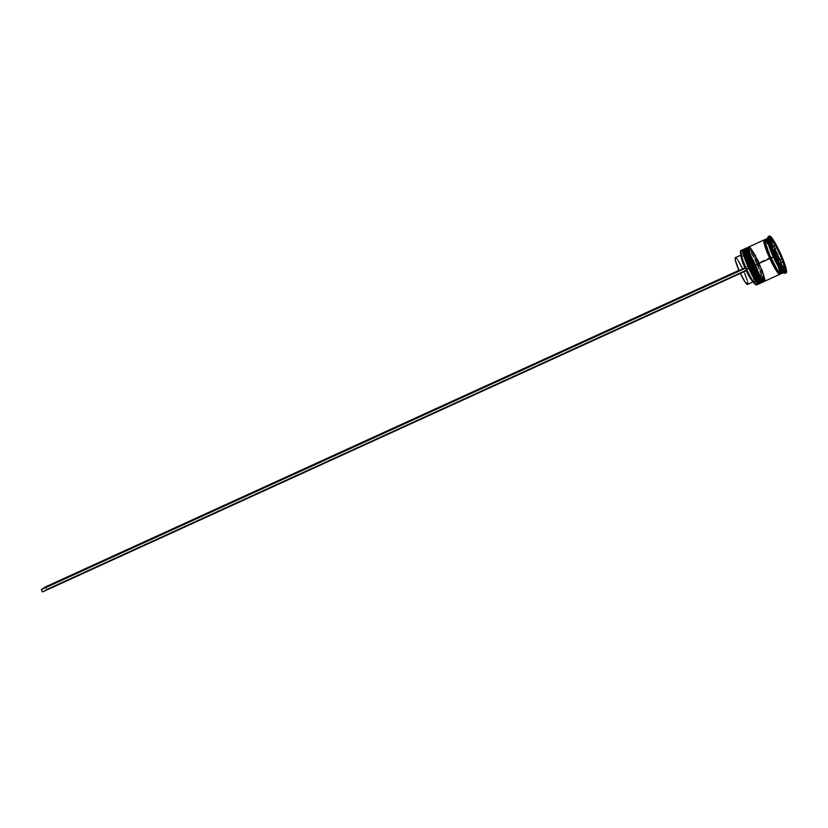 <?xml version="1.0" encoding="UTF-8"?>
<svg xmlns="http://www.w3.org/2000/svg" width="828" height="828" viewBox="0 0 828 828"><rect width="100%" height="100%" fill="white"/><g stroke="black" fill="none" stroke-linecap="round" stroke-linejoin="round"><path stroke-width="0.62" stroke-dasharray="4.14 3.1" d="M757.755 282.151L758.572 282.834L759.4 282.296L759.028 279.336L753.677 265.053A18.112 2.494 -114.5 0 1 759.328 282.596A18.112 2.494 -114.5 0 1 749.464 267.806L749.454 267.806A18.112 2.494 65.5 0 0 759.131 282.876A18.112 2.494 65.5 0 0 753.677 265.053L747.705 253.823L743.999 249.973M754.474 264.67L758.81 275.372L760.114 283.29A18.889 2.598 65.5 0 0 754.474 264.67L755.322 264.298A18.112 2.494 -114.5 0 1 760.777 282.131A18.112 2.494 -114.5 0 1 751.1 267.061L746.37 255.024L745.645 249.228L748.088 251.236L752.259 258.108L760.052 276.335L761.046 281.541L760.777 282.131L759.4 281.406L751.1 267.061A18.112 2.494 -114.5 0 1 745.645 249.228A18.112 2.494 -114.5 0 1 755.322 264.298L754.701 264.556A18.889 2.598 -114.5 0 1 760.352 283.186L759.038 275.269L754.474 264.67A18.889 2.598 65.5 0 0 744.424 248.917L749.361 254.765L754.474 264.67M744.662 248.814A18.889 2.598 -114.5 0 1 754.701 264.556L749.588 254.662L744.662 248.814L746.794 249.642C749.112 252.178 751.959 257.063 755.322 264.298A18.112 2.494 -114.5 0 1 760.735 282.151A18.112 2.494 -114.5 0 1 751.1 267.061L749.464 267.806L752.517 273.996M743.73 250.563L743.772 251.753M746.721 261.41L748.026 264.567M761.274 280.547L762.66 281.272L762.547 277.732L757.196 263.439A18.112 2.494 -114.5 0 1 762.847 280.992A18.112 2.494 -114.5 0 1 752.983 266.202L752.983 266.202A18.112 2.494 65.5 0 0 762.66 281.272A18.112 2.494 65.5 0 0 757.196 263.439L751.224 252.209L747.518 248.369M757.993 263.056L762.329 273.768L763.644 281.686A18.889 2.598 65.5 0 0 757.993 263.056L758.841 262.683A18.112 2.494 -114.5 0 1 764.296 280.516A18.112 2.494 -114.5 0 1 754.629 265.446L749.889 253.409L749.164 247.624L751.617 249.621L755.788 256.504L763.571 274.73L764.565 279.936L763.747 280.475L762.919 279.792L754.629 265.446A18.112 2.494 -114.5 0 1 749.164 247.624A18.112 2.494 -114.5 0 1 758.841 262.693L758.231 262.952A18.889 2.598 -114.5 0 1 763.871 281.582L762.567 273.664L757.993 263.056A18.889 2.598 65.5 0 0 747.953 247.313L752.88 253.161L757.993 263.056M748.181 247.199A18.889 2.598 -114.5 0 1 758.231 262.952L753.118 253.057L748.181 247.199L750.323 248.027C752.631 250.573 755.478 255.459 758.841 262.683A18.112 2.494 -114.5 0 1 764.254 280.547A18.112 2.494 -114.5 0 1 754.629 265.446L752.983 266.202A18.112 2.494 65.5 0 0 762.609 281.292A18.112 2.494 65.5 0 0 757.196 263.439A18.112 2.494 65.5 0 0 747.601 248.328A18.112 2.494 65.5 0 0 752.983 266.202L754.629 265.446L749.889 253.409L749.164 247.624L751.617 249.621L755.788 256.504L763.571 274.73L764.565 279.936L763.747 280.475L762.919 279.792L754.629 265.446A18.112 2.494 -114.5 0 1 749.216 247.593A18.112 2.494 -114.5 0 1 758.841 262.693L757.196 263.439L758.841 262.693C764.337 275.89 766.014 282.182 763.871 281.582M754.494 269.379L756.036 272.391M747.26 248.959L747.291 250.149M750.251 259.795L751.545 262.962M781.011 273.757A18.889 2.598 65.5 0 0 775.37 255.127L780.255 267.61L781.011 273.613L777.171 269.628L770.992 257.994C773.197 263.035 779.283 274.43 781.011 273.613C782.522 272.319 777.73 260.064 775.35 255.138C773.145 250.097 767.049 238.702 765.331 239.52C763.82 240.813 768.612 253.068 770.992 257.994L766.086 245.523L765.331 239.52L769.171 243.504L775.35 255.138L779.044 253.42A20.193 2.774 -114.5 0 1 784.644 273.312M774.687 255.459A18.112 2.494 -114.5 0 1 780.111 273.302A18.112 2.494 65.5 0 0 774.687 255.459A18.112 2.494 65.5 0 0 765.051 240.368A18.112 2.494 -114.5 0 1 774.687 255.459M756.016 284.801A18.63 2.556 65.5 0 0 750.685 266.399L750.944 266.274A18.889 2.598 -114.5 0 1 756.192 284.884M759.328 282.596L758.955 283.621A18.889 2.598 65.5 0 0 753.056 265.312L755.322 264.298L760.052 276.335L760.777 282.131L758.334 280.123L755.664 275.962L749.671 263.821L745.749 252.768L745.376 249.808L746.204 249.269L749.35 253.068L755.322 264.298L753.677 265.053A18.112 2.494 65.5 0 0 744.051 249.952A18.112 2.494 65.5 0 0 749.464 267.806A18.112 2.494 65.5 0 0 759.09 282.907A18.112 2.494 65.5 0 0 753.677 265.053L753.056 265.312A18.889 2.598 -114.5 0 1 758.707 283.942M762.847 280.992L762.485 282.017A18.889 2.598 65.5 0 0 756.585 263.708L757.196 263.439A18.112 2.494 65.5 0 0 747.57 248.348L749.216 247.593M782.957 272.671A18.889 2.598 65.5 0 0 777.72 254.061A18.889 2.598 -114.5 0 1 783.36 272.681L783.195 272.754M756.595 284.904A18.889 2.598 65.5 0 0 750.944 266.274L753.056 265.312L750.944 266.274A18.889 2.598 65.5 0 0 740.905 250.532M761.056 282.865A18.889 2.598 65.5 0 0 755.405 264.236L756.585 263.708A18.889 2.598 -114.5 0 1 762.226 282.327M764.575 281.261A18.889 2.598 65.5 0 0 758.934 262.631L774.19 255.666A18.889 2.598 -114.5 0 1 780.183 273.478M785.079 273.333A20.193 2.774 65.5 0 0 779.044 253.42L780.214 252.882L779.044 253.42A20.193 2.774 65.5 0 0 768.301 236.591M764.979 240.265L774.18 255.676L780.121 273.437M777.264 254.351A14.987 2.06 65.5 0 0 774.553 248.907L777.264 254.351L779.614 253.285L777.264 254.351L779.665 260.002A14.987 2.06 65.5 0 0 777.264 254.351M740.46 251.495L740.729 250.894L742.157 251.64L744.538 254.848L750.685 266.399L756.192 281.106L756.575 284.149L755.726 284.697M747.58 284.428A14.728 2.029 65.5 0 0 743.72 271.108L749.588 268.427A14.728 2.029 -114.5 0 1 753.459 281.748A14.728 2.029 -114.5 0 1 753.097 281.727A14.728 2.029 65.5 0 0 753.138 281.737A14.728 2.029 65.5 0 0 749.588 268.427L750.913 267.786A16.022 2.205 -114.5 0 1 754.825 282.389A16.022 2.205 -114.5 0 1 747.198 270.218L752.176 279.357L755.208 282.379L754.701 277.701L750.096 265.25L744.858 256.287L741.816 253.264L742.323 257.943L746.111 267.858A16.022 2.205 -114.5 0 1 741.65 253.513A16.022 2.205 -114.5 0 1 749.826 265.426L748.502 266.057A14.728 2.029 65.5 0 0 741.029 255.21A14.728 2.029 65.5 0 0 741.019 255.252A14.728 2.029 -114.5 0 1 741.226 254.962A14.728 2.029 -114.5 0 1 748.502 266.057L742.633 268.738A14.728 2.029 65.5 0 0 735.357 257.643M746.183 270.652A14.728 2.029 65.5 0 0 746.214 270.725A14.728 2.029 -114.5 0 1 746.183 270.652L740.304 273.333A14.728 2.029 65.5 0 0 740.335 273.406L743.72 271.108L740.304 273.333L746.183 270.652M747.198 284.387L747.829 283.973M747.601 281.81L747.166 280.143M744.786 273.571L743.72 271.108L751.182 267.62L46.73 589.174L42.487 591.948L46.73 589.174L45.643 586.804L46.73 589.174L751.182 267.62L750.096 265.25L738.938 270.342L750.096 265.25L739.218 270.973L742.633 268.738M781.57 269.152L783.236 268.386L780.939 268.789L777.782 264.401A14.987 2.06 65.5 0 0 781.57 269.152L777.782 264.401L781.57 269.152M779.614 263.573L777.782 264.401L779.614 263.573M776.478 262.083L778.506 261.162L776.478 262.083L771.375 250.987A14.987 2.06 65.5 0 0 776.478 262.083L771.375 250.987L776.478 262.083M773.393 250.066L771.375 250.987L773.393 250.066M770.433 248.431L772.265 247.593L770.433 248.431L769.108 242.076A14.987 2.06 65.5 0 0 770.433 248.431L769.108 242.076L770.433 248.431M770.827 241.29L769.108 242.076L770.827 241.29M769.471 241.838L770.816 241.227L769.471 241.838L773.259 246.589A14.987 2.06 65.5 0 0 769.471 241.838L772.4 245.502L769.471 241.838M767.504 238.381L767.67 238.309A18.889 2.598 -114.5 0 1 777.72 254.061L775.37 255.127A18.889 2.598 65.5 0 0 765.32 239.375M780.483 273.675L781.342 273.116L780.949 270.042L776.861 258.502L770.609 245.833L765.859 239.458M764.679 239.996L767.97 243.949L774.19 255.666L779.127 268.22L780.162 273.654M780.111 273.54L779.086 268.148L774.18 255.676L769.46 246.444L764.73 240.11M764.979 240.182A18.889 2.598 -114.5 0 1 774.19 255.666L758.934 262.631A18.889 2.598 65.5 0 0 748.885 246.879M757.351 259.309L755.747 256.173M750.282 247.665L749.423 246.961M764.047 281.178L764.906 280.62L764.865 279.378M761.781 269.307L758.934 262.631M746.535 247.955A18.889 2.598 -114.5 0 1 756.585 263.708L755.405 264.236A18.889 2.598 65.5 0 0 745.366 248.493M760.528 282.793L761.377 282.224L760.994 279.15L756.906 267.62L750.654 254.952L745.893 248.566M743.016 249.559A18.889 2.598 -114.5 0 1 753.056 265.312A18.889 2.598 65.5 0 0 743.42 249.58L744.434 249.963A18.112 2.494 -114.5 0 0 749.464 267.806L751.1 267.061A18.112 2.494 -114.5 0 1 745.686 249.197A18.112 2.494 -114.5 0 1 755.322 264.298C760.818 277.494 762.495 283.797 760.352 283.186M768.032 236.922A20.193 2.774 -114.5 0 1 779.044 253.42L777.72 254.061A18.889 2.598 65.5 0 0 767.421 238.619M756.585 263.708A18.889 2.598 65.5 0 0 746.939 247.976L747.953 248.359A18.112 2.494 -114.5 0 1 757.196 263.439L756.585 263.708M752.973 266.202L752.983 266.202A18.112 2.494 -114.5 0 1 747.953 248.359M744.434 249.963A18.112 2.494 -114.5 0 1 753.677 265.053M740.656 250.843A18.889 2.598 -114.5 0 1 750.944 266.274L750.685 266.399A18.63 2.556 65.5 0 0 740.532 251.184M779.904 264.204L777.554 265.281L783.371 272.578L785.72 271.501L783.371 272.578L781.125 262.321L783.122 261.979L781.342 262.797L783.371 272.578L777.554 265.281L779.904 264.204M772.048 247.117L769.698 248.193L777.554 265.281L769.698 248.193L772.048 247.117M770.009 237.336L767.659 238.412L769.698 248.193L767.659 238.412L770.009 237.336M775.246 244.912L773.487 245.709L767.659 238.412L773.487 245.709L775.246 244.912M779.986 259.857L774.884 248.752L779.986 259.857M773.776 246.351L773.487 245.709L773.776 246.351M780.607 262.559L781.922 268.914A14.987 2.06 65.5 0 0 780.607 262.559M783.868 268.024L781.922 268.914L783.868 268.024M745.086 268.293L746.111 267.858L745.086 268.293M738.09 260.416L737.148 259.081M780.1 273.312L780.235 273.292C780.525 275.227 777.44 270.135 770.992 257.994L764.937 240.379C764.068 239.592 766.894 240.255 774.17 255.676L780.1 273.312M760.735 282.151L759.09 282.907M764.254 280.547L762.609 281.292M753.138 281.737L754.825 282.389M745.686 249.197L744.051 249.952M741.029 255.21L741.65 253.513"/><path stroke-width="1.24" d="M751.006 267.102L750.313 267.434L755.415 277.339L760.352 283.186L755.188 277.442L750.075 267.547L749.454 267.817L750.075 267.547A18.889 2.598 65.5 0 0 760.114 283.29C759.235 285.318 755.685 280.154 749.454 267.817L748.667 268.189A18.889 2.598 65.5 0 0 758.955 283.621L759.328 282.596M760.756 282.876L760.352 283.186A18.889 2.598 -114.5 0 1 750.313 267.434L750.313 267.434A18.889 2.598 -114.5 0 1 744.662 248.814L745.966 256.732L750.313 267.434L749.723 267.682M748.026 264.567L749.464 267.806C746.018 260.22 744.082 254.641 743.647 251.06L744.424 248.917A18.889 2.598 65.5 0 0 750.075 267.547L745.738 256.835L744.424 248.917L745.159 248.71M752.517 273.996L757.755 282.151M758.572 282.834L759.131 282.876M743.999 249.973L743.73 250.563M743.772 251.753L746.721 261.41M750.499 258.647A18.112 2.494 65.5 0 0 743.73 250.594A18.112 2.494 65.5 0 0 749.464 267.806L746.349 269.235A18.63 2.556 65.5 0 0 755.85 284.76A18.63 2.556 65.5 0 0 756.016 284.801M751.545 262.962L752.983 266.202L753.594 265.933L749.257 255.231L747.953 247.313A18.889 2.598 65.5 0 0 753.594 265.933L758.945 275.734L763.871 281.582A18.889 2.598 -114.5 0 1 753.832 265.829L753.594 265.933A18.889 2.598 65.5 0 0 763.644 281.686L758.707 275.838L753.594 265.933L752.973 266.202L754.494 269.379M753.832 265.829A18.889 2.598 -114.5 0 1 748.181 247.199L749.495 255.127L753.832 265.829M756.036 272.391L761.274 280.547M762.102 281.22L762.66 281.272M747.518 248.369L747.26 248.959M747.291 250.149L750.251 259.795M747.601 248.328A18.112 2.494 65.5 0 0 752.983 266.202L752.186 266.575A18.889 2.598 65.5 0 0 762.485 282.017L762.847 280.992M780.1 273.312L780.017 273.354A18.112 2.494 -114.5 0 1 770.475 258.212A18.112 2.494 -114.5 0 1 764.927 243.008M755.85 284.76L756.192 284.884A18.889 2.598 -114.5 0 1 746.556 269.152A18.889 2.598 65.5 0 0 756.595 284.904L758.707 283.942A18.889 2.598 -114.5 0 1 748.667 268.189A18.889 2.598 -114.5 0 1 743.016 249.559L740.905 250.532A18.889 2.598 65.5 0 0 746.556 269.152L748.667 268.189A18.889 2.598 65.5 0 1 743.42 249.58L744.434 249.963M769.481 236.052A20.193 2.774 -114.5 0 1 780.214 252.882L773.559 240.368L770.971 236.891L769.429 236.083L770.237 242.542L775.515 255.956A20.193 2.774 -114.5 0 1 769.481 236.052L768.301 236.591A20.193 2.774 65.5 0 0 774.346 256.494L773.321 256.928A18.889 2.598 65.5 0 0 782.957 272.671L784.644 273.312A20.193 2.774 -114.5 0 1 774.346 256.494A20.193 2.774 65.5 0 0 785.079 273.333L786.248 272.795A20.193 2.774 -114.5 0 1 775.515 255.956L774.346 256.494L775.515 255.956L782.17 268.479L784.758 271.957L786.3 272.764L785.493 266.305L780.214 252.882A20.193 2.774 -114.5 0 1 786.248 272.795M747.953 248.359L746.939 247.976A18.889 2.598 65.5 0 0 752.186 266.575L751.017 267.113A18.889 2.598 65.5 0 0 761.056 282.865L762.226 282.327A18.889 2.598 -114.5 0 1 752.186 266.575A18.889 2.598 -114.5 0 1 746.535 247.955L745.366 248.493A18.889 2.598 65.5 0 0 751.017 267.113L752.973 266.202C749.537 258.615 747.601 253.026 747.177 249.456L748.678 247.106M779.841 274.285A18.889 2.598 -114.5 0 0 780.183 273.478L779.314 274.213L777.337 272.174L769.802 258.543L754.536 265.509A18.889 2.598 65.5 0 0 764.575 281.261L779.841 274.285A18.889 2.598 -114.5 0 1 769.802 258.543L764.213 243.629L764.099 239.944L765.548 240.7M773.321 256.928L770.971 258.005A18.889 2.598 65.5 0 0 781.011 273.757L783.36 272.681A18.889 2.598 -114.5 0 1 773.321 256.928A18.889 2.598 -114.5 0 1 767.67 238.309L765.32 239.375A18.889 2.598 65.5 0 0 770.971 258.005L774.346 256.494A20.193 2.774 -114.5 0 1 768.032 236.922L767.421 238.619A18.889 2.598 65.5 0 0 773.321 256.928M764.979 240.41A18.112 2.494 65.5 0 0 770.475 258.212L769.812 258.533L765.051 246.527L764.979 240.265M774.553 248.907L776.902 247.831A14.987 2.06 -114.5 0 1 779.614 253.285A14.987 2.06 -114.5 0 1 782.015 258.936L779.665 260.002L774.553 248.907L776.902 247.831L782.015 258.936L776.902 247.831L782.015 258.936L779.665 260.002L774.553 248.907M756.295 284.749L752.486 280.796L746.349 269.235L741.474 256.856L740.729 250.894M746.214 270.725A14.728 2.029 65.5 0 0 753.097 281.727A14.728 2.029 -114.5 0 1 746.214 270.725M740.335 273.406A14.728 2.029 65.5 0 0 747.58 284.428L753.459 281.748M740.304 273.333L744.848 281.655L747.622 284.408M747.829 283.973L747.601 281.81M747.166 280.143L744.786 273.571M783.236 268.386L783.909 268.075A14.987 2.06 -114.5 0 1 780.131 263.335L779.614 263.573L780.131 263.335L783.909 268.075L780.131 263.335L783.909 268.075L783.236 268.386M778.506 261.162L778.827 261.017A14.987 2.06 -114.5 0 1 773.725 249.911L778.506 261.162M772.265 247.593L772.783 247.365A14.987 2.06 -114.5 0 1 771.458 241L770.827 241.29L771.458 241L772.783 247.365L771.458 241L772.783 247.365L772.265 247.593M770.816 241.227L771.82 240.772A14.987 2.06 -114.5 0 1 775.608 245.512L773.259 246.589L772.4 245.502L773.259 246.589L775.608 245.512L772.452 241.124L775.608 245.512L771.82 240.772L770.816 241.227M765.59 240.813L764.161 240.058L763.882 240.669L764.265 243.722L769.812 258.533L777.306 272.07L779.262 274.099L780.121 273.437L775.619 269.566L769.812 258.533L770.475 258.212A18.112 2.494 65.5 0 0 778.041 271.719M785.72 271.501L779.904 264.204L772.048 247.117L770.009 237.336L775.836 244.643L783.692 261.72L785.72 271.501L779.904 264.204L772.048 247.117L770.009 237.336L775.836 244.643L775.246 244.912L775.836 244.643L783.692 261.72L783.122 261.979L783.692 261.72L785.72 271.501M765.859 239.458L765 240.016L765.382 243.101L769.471 254.631L777.202 269.721L781.063 273.726M764.151 239.913L748.885 246.879A18.889 2.598 65.5 0 0 754.536 265.509L769.802 258.543A18.889 2.598 -114.5 0 1 764.151 239.913A18.889 2.598 -114.5 0 1 764.979 240.182M758.934 262.631L757.351 259.309M755.747 256.173L750.282 247.665M749.423 246.961L748.564 247.52L748.947 250.605L753.035 262.134L760.756 277.225L764.627 281.23M764.865 279.378L761.781 269.307M745.893 248.566L745.045 249.124L745.428 252.209L749.516 263.739L757.237 278.829L761.108 282.834M746.556 269.152A18.889 2.598 -114.5 0 1 740.656 250.843L740.532 251.184A18.63 2.556 65.5 0 0 746.349 269.235L746.556 269.152M781.125 262.321L779.986 259.857L781.125 262.321M774.884 248.752L773.776 246.351L774.884 248.752M780.99 264.411L780.607 262.559L782.946 261.482A14.987 2.06 -114.5 0 1 784.271 267.848L782.946 261.482L784.271 267.848L782.946 261.482L780.607 262.559L780.99 264.411M745.086 268.293L746.111 267.858L745.086 268.293A14.728 2.029 -114.5 0 1 741.019 255.252A14.728 2.029 65.5 0 0 745.086 268.293L739.218 270.973L745.086 268.293M741.226 254.962L735.357 257.643A14.728 2.029 65.5 0 0 739.218 270.973L735.336 260.271L735.316 257.663L737.148 259.081M742.633 268.738L738.09 260.416M42.487 591.948L746.897 270.414L42.487 591.948L41.4 589.577L745.8 268.044L41.4 589.577L42.487 591.948M738.938 270.342L45.643 586.804L41.4 589.577L45.643 586.804L738.938 270.342M764.275 281.272L763.644 281.686C762.754 283.714 759.204 278.55 752.973 266.202"/></g></svg>
